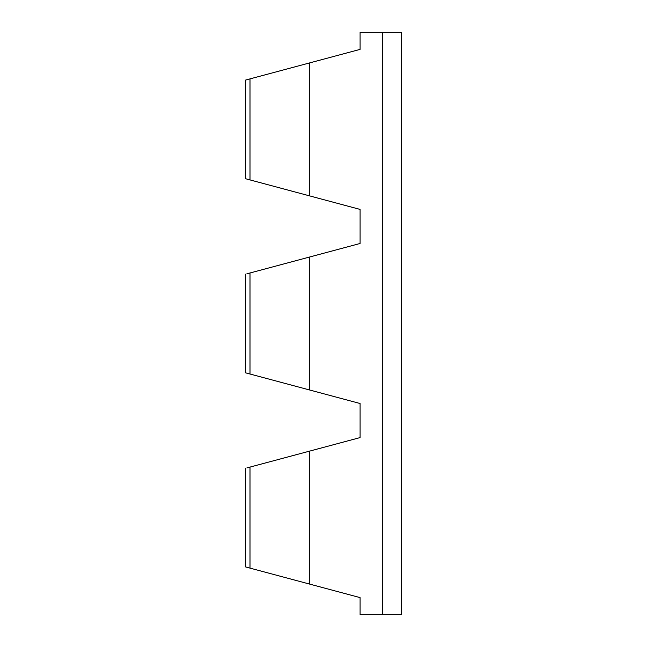 <?xml version="1.0" encoding="UTF-8"?>
<svg xmlns="http://www.w3.org/2000/svg" width="647" height="647" viewBox="0 0 647 647"><rect width="100%" height="100%" fill="white"/><g stroke="black" fill="none" stroke-linecap="round" stroke-linejoin="round"><path stroke-width="0.97" d="M309.29 195.798L309.29 63.002L360.096 49.382L360.096 32.35L401.455 32.35L401.455 614.65L360.096 614.65L360.096 597.618L309.29 583.998L309.29 451.202L360.096 437.582L360.096 403.518L309.29 389.898L309.29 257.102L360.096 243.482L360.096 209.418L246.952 179.098M309.29 63.002L246.863 79.727M360.096 49.382L255.678 77.365M255.678 271.465L360.096 243.482L360.096 209.418L255.678 181.435M382.369 614.65L382.369 32.35M245.545 80.082L245.545 178.718L250.001 179.915L245.545 178.718L250.001 179.915L250.001 78.885L245.545 80.082L250.001 78.885M245.545 468.282L245.545 566.918L250.001 568.115L245.545 566.918L250.001 568.115L250.001 467.085L246.863 467.927M255.678 465.565L360.096 437.582L360.096 403.518L255.678 375.535M309.29 257.102L246.863 273.827M245.545 274.182L245.545 372.818L250.001 374.015L246.952 373.198M360.096 597.618L255.678 569.635M309.29 583.998L250.001 568.115M309.29 451.202L250.001 467.085M309.29 389.898L250.001 374.015L250.001 272.985"/></g></svg>
